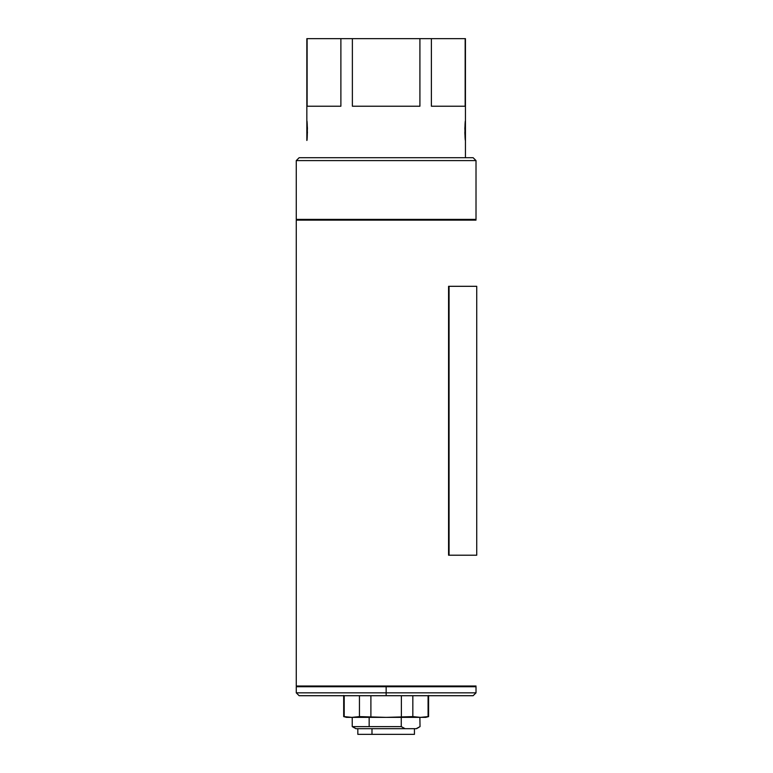 <?xml version="1.0" encoding="UTF-8"?>
<svg xmlns="http://www.w3.org/2000/svg" width="773" height="773" viewBox="0 0 773 773"><rect width="100%" height="100%" fill="white"/><g stroke="black" fill="none" stroke-linecap="round" stroke-linejoin="round"><path stroke-width="1.16" d="M476.013 220.121L475.289 219.397L476.013 220.121L296.272 220.121L296.272 686.009L296.987 686.724L296.272 686.009L476.013 686.009L475.289 686.724M296.272 220.121L296.987 219.397M296.272 692.84L296.272 686.724L386.142 686.724L386.142 692.84L476.013 692.84L473.134 695.71L299.141 695.71L296.272 692.84L386.142 692.84L386.142 695.71M386.142 686.724L476.013 686.724L476.013 692.84M476.013 219.397L296.272 219.397L296.272 160.591L476.013 160.591L473.134 157.711L476.013 160.591L476.013 219.397L476.013 160.591M296.272 160.591L299.141 157.711L473.134 157.711M307.432 132.096L306.842 140.454L306.842 38.65L306.842 140.454C307.499 141.005 307.49 120.288 306.842 120.897L306.842 38.65L352.372 38.65L352.372 106.23L419.913 106.23L419.913 38.65L465.443 38.65L465.443 140.454C464.786 141.063 464.776 120.346 465.443 120.897L465.443 38.65M465.443 157.711L465.443 140.454L465.443 157.711M465.162 38.65L465.162 106.23L431.392 106.23L431.392 38.65M340.883 38.65L340.883 106.23L307.113 106.23L307.113 38.65M419.913 38.65L352.372 38.65M464.921 127.014L464.853 129.265M464.853 132.144L464.931 134.483M465.027 136.087L465.172 137.99M307.432 129.207L307.354 126.869M307.258 125.274L307.103 123.361M449.065 286.31L476.728 286.31L476.728 555.207L448.572 555.207L448.572 286.31L449.065 286.31L449.065 555.207M344.198 695.71L344.198 716.61L351.821 717.363L359.445 716.61L386.142 717.363L346.517 717.363L343.685 716.61L343.685 695.478M359.445 695.71L359.445 716.61M370.895 716.61L370.895 695.71M412.84 695.71L412.84 716.61L420.464 717.363L428.078 716.61L428.078 695.71M412.84 716.61L386.142 717.363L420.464 717.363L352.237 717.363L352.237 726.62L356.102 728.688L353.464 727.364M428.6 695.478L428.6 716.61L425.768 717.363L420.464 717.363M401.264 717.363L401.264 726.62L405.129 728.688L416.174 728.688L420.039 726.62L419.874 717.363M428.6 716.61L428.078 716.61M344.198 716.61L343.685 716.61M401.264 726.62L352.237 726.62M405.129 728.688L355.754 728.688M414.444 728.688L414.444 734.35L357.831 734.35L357.831 728.688M401.38 695.71L401.38 716.61M369.156 726.62L369.156 717.363M371.987 734.35L371.987 728.688M418.821 727.364L416.521 728.688"/></g></svg>
